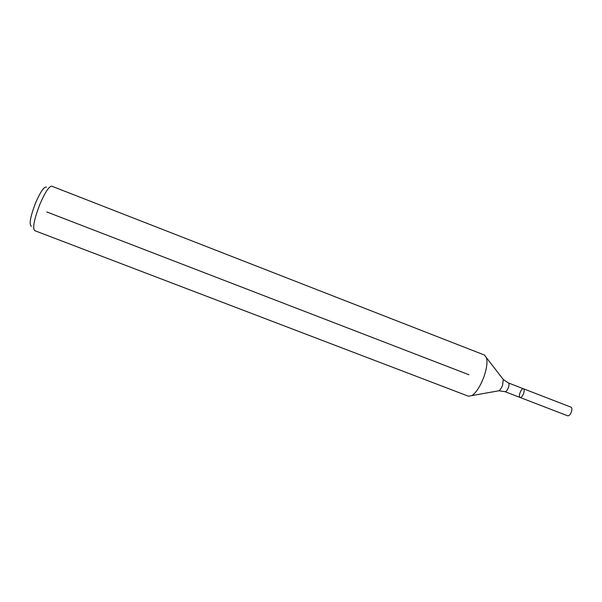 <?xml version="1.0" encoding="UTF-8"?>
<svg xmlns="http://www.w3.org/2000/svg" width="602" height="602" viewBox="0 0 602 602"><rect width="100%" height="100%" fill="white"/><g stroke="black" fill="none" stroke-linecap="round" stroke-linejoin="round"><path stroke-width="0.9" d="M523.635 393.399C522.506 396.229 521.332 397.591 520.105 397.486C517.84 396.846 521.362 387.726 523.469 388.772C524.35 389.351 524.402 390.894 523.635 393.399C522.506 396.229 521.332 397.591 520.105 397.486L567.678 415.801C569.048 415.974 570.297 414.658 571.418 411.851C572.163 409.36 572.028 407.795 571.012 407.163L523.469 388.772C524.35 389.351 524.402 390.894 523.635 393.399M46.52 187.162C44.119 186.357 40.417 191.76 35.398 203.371C30.235 217.126 28.896 224.787 31.394 226.352M39.694 204.755C34.148 219.406 32.463 228.023 34.653 230.619L468.514 396.236L471.93 395.582C476.408 392.444 480.449 386.063 484.046 376.446C486.77 368.356 487.59 362.148 486.506 357.814L484.422 355.037L51.802 186.191C49.003 186.236 44.969 192.422 39.694 204.755M46.79 211.949L468.905 374.73M502.55 378.575L503.257 379.486L502.602 385.099C501.541 387.936 500.307 389.833 498.892 390.781L497.756 390.984M486.506 357.814L503.257 379.486L508.359 382.925C509.194 383.489 509.224 385.024 508.442 387.537C507.313 390.374 506.162 391.751 504.988 391.661L520.105 397.486M504.988 391.661L498.892 390.781L471.93 395.582M508.359 382.925L523.469 388.772"/></g></svg>
